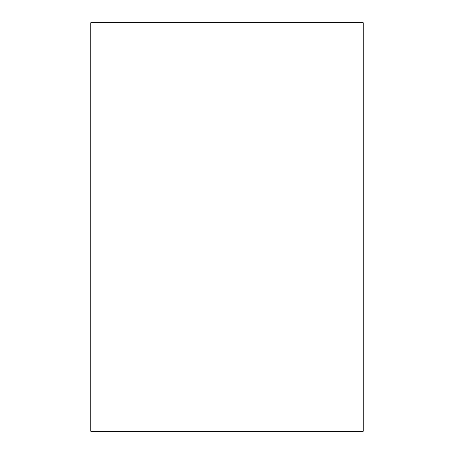 <?xml version="1.0" encoding="UTF-8"?>
<svg xmlns="http://www.w3.org/2000/svg" width="454" height="454" viewBox="0 0 454 454"><rect width="100%" height="100%" fill="white"/><g stroke="black" fill="none" stroke-linecap="round" stroke-linejoin="round"><path stroke-width="0.68" d="M90.8 22.7L90.8 431.3L363.2 431.3L363.2 22.7L90.8 22.7"/></g></svg>
